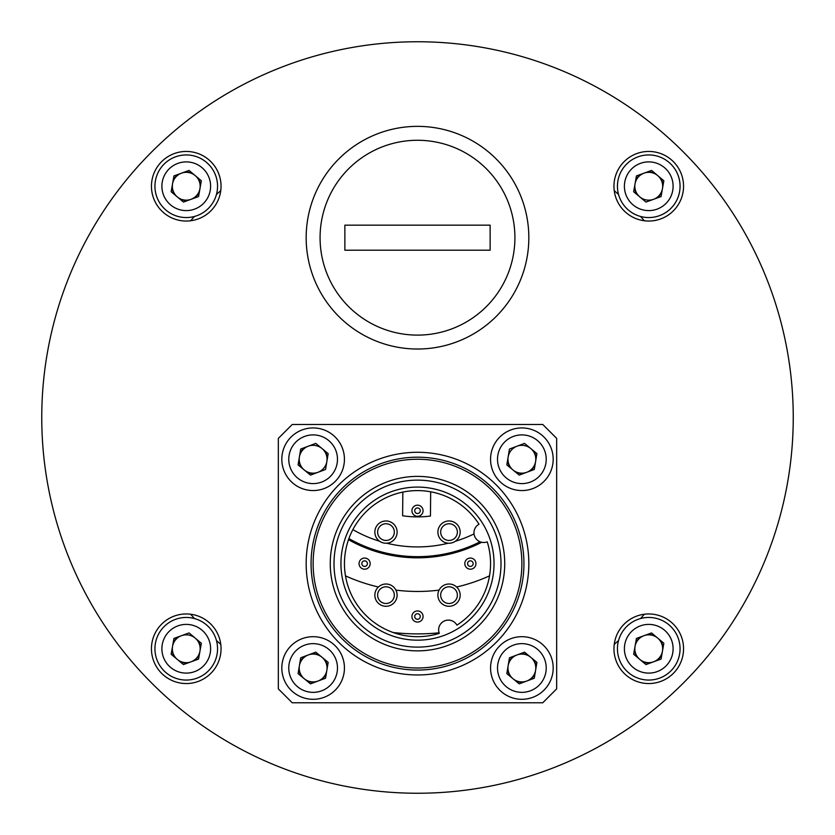 <?xml version="1.0" encoding="UTF-8"?>
<svg xmlns="http://www.w3.org/2000/svg" width="835" height="835" viewBox="0 0 835 835"><rect width="100%" height="100%" fill="white"/><g stroke="black" fill="none" stroke-linecap="round" stroke-linejoin="round"><path stroke-width="1.25" d="M656.456 198.25A14.268 14.268 0 0 0 661.915 191.747M663 185.579A14.268 14.268 0 0 0 660.099 177.605M655.308 173.576A14.268 14.268 0 0 0 646.937 172.093M641.05 174.233A14.268 14.268 0 0 0 635.592 180.746M634.506 186.915A14.268 14.268 0 0 0 637.408 194.889M642.198 661.424A14.268 14.268 0 0 0 650.569 662.906M656.456 660.767A14.268 14.268 0 0 0 661.915 654.254M663 648.085A14.268 14.268 0 0 0 660.099 640.111M655.308 636.082A14.268 14.268 0 0 0 646.937 634.6M641.05 636.75A14.268 14.268 0 0 0 635.592 643.253M634.506 649.421A14.268 14.268 0 0 0 637.408 657.395M179.692 661.424A14.268 14.268 0 0 0 188.063 662.906M193.95 660.767A14.268 14.268 0 0 0 199.408 654.254M200.494 648.085A14.268 14.268 0 0 0 197.592 640.111M178.544 636.75A14.268 14.268 0 0 0 173.085 643.253M172 649.421A14.268 14.268 0 0 0 174.901 657.395M179.692 198.918A14.268 14.268 0 0 0 188.063 200.4M193.95 198.25A14.268 14.268 0 0 0 199.408 191.747M200.494 185.579A14.268 14.268 0 0 0 197.592 177.605M192.802 173.576A14.268 14.268 0 0 0 184.431 172.093M178.544 174.233A14.268 14.268 0 0 0 173.085 180.746M172 186.915A14.268 14.268 0 0 0 174.901 194.889M614.236 190.641A300.287 300.287 0 0 1 618.526 194.44M640.56 216.474A300.287 300.287 0 0 1 644.359 220.764M644.359 614.236A300.287 300.287 0 0 1 640.56 618.526M618.526 640.56A300.287 300.287 0 0 1 614.236 644.359M220.764 644.359A300.287 300.287 0 0 1 216.474 640.56M194.44 618.526A300.287 300.287 0 0 1 190.641 614.236M190.641 220.764A300.287 300.287 0 0 1 194.44 216.474M216.474 194.44A300.287 300.287 0 0 1 220.764 190.641M439.095 632.805A216.38 216.38 0 0 1 393.149 632.512M210.858 210.837A292.25 292.25 0 0 0 210.837 210.858A34.788 34.788 0 0 0 195.254 152.638A34.788 34.788 0 0 0 152.638 195.254A34.788 34.788 0 0 0 210.848 210.848M683.197 683.197A375.75 375.75 0 0 0 514.746 54.557A375.75 375.75 0 0 0 54.557 514.746A375.75 375.75 0 0 0 683.197 683.197M496.22 316.423A111.337 111.337 0 0 0 446.318 130.156A111.337 111.337 0 0 0 309.962 266.511A111.337 111.337 0 0 0 496.22 316.423M210.848 673.354A34.788 34.788 0 0 0 195.254 615.144A34.788 34.788 0 0 0 152.638 657.761A34.788 34.788 0 0 0 210.848 673.354M673.354 673.354A34.788 34.788 0 0 0 657.761 615.144A34.788 34.788 0 0 0 615.144 657.761A34.788 34.788 0 0 0 673.354 673.354M529.693 471.18A14.268 14.268 0 0 0 535.089 464.625M536.122 458.446A14.268 14.268 0 0 0 533.137 450.493M507.628 460.054A14.268 14.268 0 0 0 510.613 468.007M515.445 471.984A14.268 14.268 0 0 0 523.827 473.382M529.693 679.93A14.268 14.268 0 0 0 535.089 673.375M536.122 667.196A14.268 14.268 0 0 0 533.137 659.243M528.304 655.266A14.268 14.268 0 0 0 519.923 653.868M514.057 656.07A14.268 14.268 0 0 0 508.661 662.625M507.628 668.804A14.268 14.268 0 0 0 510.613 676.757M515.445 680.734A14.268 14.268 0 0 0 523.827 682.132M327.372 458.446A14.268 14.268 0 0 0 324.387 450.493M305.307 447.32A14.268 14.268 0 0 0 299.911 453.875M298.878 460.054A14.268 14.268 0 0 0 301.863 468.007M306.695 471.984A14.268 14.268 0 0 0 315.077 473.382M320.943 679.93A14.268 14.268 0 0 0 326.339 673.375M327.372 667.196A14.268 14.268 0 0 0 324.387 659.243M319.555 655.266A14.268 14.268 0 0 0 311.173 653.868M305.307 656.07A14.268 14.268 0 0 0 299.911 662.625M298.878 668.804A14.268 14.268 0 0 0 301.863 676.757M306.695 680.734A14.268 14.268 0 0 0 315.077 682.132M673.354 210.848A34.788 34.788 0 0 0 657.761 152.638A34.788 34.788 0 0 0 615.144 195.254A34.788 34.788 0 0 0 673.354 210.848M679.586 191.695A31.312 31.312 0 0 0 638.055 156.823A31.312 31.312 0 0 0 628.619 210.232A31.312 31.312 0 0 0 679.586 191.695M661.059 196.58L663.856 180.757L651.55 170.423L636.447 175.914L633.65 191.737L645.956 202.07L661.059 196.58M653.513 199.325A13.913 13.913 0 0 1 635.049 183.825A13.913 13.913 0 0 1 657.698 175.59A13.913 13.913 0 0 1 653.513 199.325M456.912 625.144A73.062 73.062 0 0 0 487.233 541.832A9.738 9.738 0 0 1 474.885 536.863A9.738 9.738 0 0 1 479.019 524.213A73.062 73.062 0 0 0 349.98 591.524A73.062 73.062 0 0 0 439.293 633.358A9.738 9.738 0 0 1 444.262 621.01A9.738 9.738 0 0 1 456.912 625.144M542.75 424.462L556.663 438.375L556.663 688.875L542.75 702.788L292.25 702.788L278.337 688.875L278.337 438.375L292.25 424.462L542.75 424.462M528.837 563.625A111.337 111.337 0 0 0 361.837 467.203A111.337 111.337 0 0 0 361.837 660.047A111.337 111.337 0 0 0 528.837 563.625M521.875 563.625A104.375 104.375 0 0 0 365.312 473.236A104.375 104.375 0 0 0 365.312 654.014A104.375 104.375 0 0 0 521.875 563.625M504.726 563.625A87.226 87.226 0 0 0 373.882 488.078A87.226 87.226 0 0 0 373.882 639.172A87.226 87.226 0 0 0 504.726 563.625M501 563.625A83.5 83.5 0 0 0 375.75 491.314A83.5 83.5 0 0 0 375.75 635.936A83.5 83.5 0 0 0 501 563.625M494.038 563.625A76.538 76.538 0 0 0 379.226 497.336A76.538 76.538 0 0 0 379.226 629.914A76.538 76.538 0 0 0 494.038 563.625M370.187 563.625A5.563 5.563 0 0 1 361.837 568.447A5.563 5.563 0 0 1 361.837 558.803A5.563 5.563 0 0 1 370.187 563.625M397.116 532.104A11.137 11.137 0 0 1 380.416 541.748A11.137 11.137 0 0 1 380.416 522.459A11.137 11.137 0 0 1 397.116 532.104A11.137 11.137 0 0 1 380.416 541.748A11.137 11.137 0 0 1 380.416 522.459A11.137 11.137 0 0 1 397.116 532.104M397.116 595.146A11.137 11.137 0 0 1 380.416 604.791A11.137 11.137 0 0 1 380.416 585.502A11.137 11.137 0 0 1 397.116 595.146A11.137 11.137 0 0 1 380.416 604.791A11.137 11.137 0 0 1 380.416 585.502A11.137 11.137 0 0 1 397.116 595.146M423.063 616.512A5.563 5.563 0 0 1 414.713 621.334A5.563 5.563 0 0 1 414.713 611.69A5.563 5.563 0 0 1 423.063 616.512A5.563 5.563 0 0 0 414.713 611.69A5.563 5.563 0 0 0 414.713 621.334A5.563 5.563 0 0 0 423.063 616.512M420.287 616.512A2.787 2.787 0 0 0 416.112 614.101A2.787 2.787 0 0 0 416.112 618.923A2.787 2.787 0 0 0 420.287 616.512M475.95 563.625A5.563 5.563 0 0 1 467.6 568.447A5.563 5.563 0 0 1 467.6 558.803A5.563 5.563 0 0 1 475.95 563.625M460.158 595.146A11.137 11.137 0 0 1 443.458 604.791A11.137 11.137 0 0 1 443.458 585.502A11.137 11.137 0 0 1 460.158 595.146A11.137 11.137 0 0 1 443.458 604.791A11.137 11.137 0 0 1 443.458 585.502A11.137 11.137 0 0 1 460.158 595.146M460.158 532.104A11.137 11.137 0 0 1 443.458 541.748A11.137 11.137 0 0 1 443.458 522.459A11.137 11.137 0 0 1 460.158 532.104A11.137 11.137 0 0 1 443.458 541.748A11.137 11.137 0 0 1 443.458 522.459A11.137 11.137 0 0 1 460.158 532.104M423.063 510.738A5.563 5.563 0 0 1 414.713 515.56A5.563 5.563 0 0 1 414.713 505.916A5.563 5.563 0 0 1 423.063 510.738A5.563 5.563 0 0 0 414.713 505.916A5.563 5.563 0 0 0 414.713 515.56A5.563 5.563 0 0 0 423.063 510.738M420.287 510.738A2.787 2.787 0 0 0 416.112 508.327A2.787 2.787 0 0 0 416.112 513.149A2.787 2.787 0 0 0 420.287 510.738M490.99 454.104A31.312 31.312 0 0 0 532.855 488.569A31.312 31.312 0 0 0 541.779 435.077A31.312 31.312 0 0 0 490.99 454.104A31.312 31.312 0 0 0 532.855 488.569A31.312 31.312 0 0 0 541.779 435.077A31.312 31.312 0 0 0 490.99 454.104M508.15 456.964A13.913 13.913 0 0 1 530.726 448.51A13.913 13.913 0 0 1 526.76 472.286A13.913 13.913 0 0 1 508.15 456.964M509.465 449.032L506.824 464.886L519.234 475.105L534.285 469.468L536.926 453.614L524.516 443.395L509.465 449.032M299.4 665.714A13.913 13.913 0 0 0 318.01 681.036A13.913 13.913 0 0 0 321.976 657.26A13.913 13.913 0 0 0 299.4 665.714M282.24 662.854A31.312 31.312 0 0 0 324.105 697.319A31.312 31.312 0 0 0 333.029 643.827A31.312 31.312 0 0 0 282.24 662.854A31.312 31.312 0 0 0 324.105 697.319A31.312 31.312 0 0 0 333.029 643.827A31.312 31.312 0 0 0 282.24 662.854M325.535 678.218L328.176 662.364L315.766 652.145L300.715 657.782L298.074 673.636L310.484 683.855L325.535 678.218M282.24 454.104A31.312 31.312 0 0 0 324.105 488.569A31.312 31.312 0 0 0 333.029 435.077A31.312 31.312 0 0 0 282.24 454.104A31.312 31.312 0 0 0 324.105 488.569A31.312 31.312 0 0 0 333.029 435.077A31.312 31.312 0 0 0 282.24 454.104M328.176 453.614L315.766 443.395L300.715 449.032L298.074 464.886L310.484 475.105L325.535 469.468L328.176 453.614M308.24 446.214A13.913 13.913 0 0 1 326.85 461.536A13.913 13.913 0 0 1 304.274 469.99A13.913 13.913 0 0 1 308.24 446.214M508.15 665.714A13.913 13.913 0 0 0 526.76 681.036A13.913 13.913 0 0 0 530.726 657.26A13.913 13.913 0 0 0 508.15 665.714M490.99 662.854A31.312 31.312 0 0 0 532.855 697.319A31.312 31.312 0 0 0 541.779 643.827A31.312 31.312 0 0 0 490.99 662.854A31.312 31.312 0 0 0 532.855 697.319A31.312 31.312 0 0 0 541.779 643.827A31.312 31.312 0 0 0 490.99 662.854M534.285 678.218L536.926 662.364L524.516 652.145L509.465 657.782L506.824 673.636L519.234 683.855L534.285 678.218M199.951 188.668A13.913 13.913 0 0 0 181.487 173.169A13.913 13.913 0 0 0 177.302 196.903A13.913 13.913 0 0 0 199.951 188.668M217.079 191.695A31.312 31.312 0 0 0 175.548 156.823A31.312 31.312 0 0 0 166.113 210.232A31.312 31.312 0 0 0 217.079 191.695M173.941 175.914L171.144 191.737L183.449 202.07L198.553 196.58L201.35 180.757L189.044 170.423L173.941 175.914M217.079 654.202A31.312 31.312 0 0 0 175.548 619.33A31.312 31.312 0 0 0 166.113 672.739A31.312 31.312 0 0 0 217.079 654.202M173.941 638.42L171.144 654.243L183.449 664.577L198.553 659.086L201.35 643.263L189.044 632.93L173.941 638.42M181.487 635.675A13.913 13.913 0 0 1 199.951 651.175A13.913 13.913 0 0 1 191.006 661.831A13.913 13.913 0 0 1 172.542 646.332A13.913 13.913 0 0 1 181.487 635.675M662.458 651.175A13.913 13.913 0 0 0 643.994 635.675A13.913 13.913 0 0 0 639.808 659.41A13.913 13.913 0 0 0 662.458 651.175M679.586 654.202A31.312 31.312 0 0 0 638.055 619.33A31.312 31.312 0 0 0 628.619 672.739A31.312 31.312 0 0 0 679.586 654.202M636.447 638.42L633.65 654.243L645.956 664.577L661.059 659.086L663.856 643.263L651.55 632.93L636.447 638.42M344.865 225.168L490.135 225.168L490.135 250.218L344.865 250.218L344.865 225.168M514.913 237.693A97.413 97.413 0 0 0 368.788 153.327A97.413 97.413 0 0 0 368.788 322.06A97.413 97.413 0 0 0 514.913 237.693M481.691 542.28A140.322 140.322 0 0 1 348.477 539.671M430.683 491.763L430.442 516.04A99.386 99.386 0 0 1 402.606 515.759L402.846 492.045M345.471 575.847A173.962 173.962 0 0 0 378.391 587.005M395.905 590.115A173.962 173.962 0 0 0 439.095 590.115M456.609 587.005A173.962 173.962 0 0 0 489.529 575.847M480.104 541.79A139.163 139.163 0 0 1 348.873 538.565A139.163 139.163 0 0 0 480.104 541.79A139.163 139.163 0 0 1 348.873 538.565M352.84 529.609A129.425 129.425 0 0 0 379.664 541.268M386.72 543.209A129.425 129.425 0 0 0 448.28 543.209M455.336 541.268A129.425 129.425 0 0 0 474.05 533.92M672.739 190.484A24.351 24.351 0 0 0 640.435 163.357A24.351 24.351 0 0 0 633.097 204.899A24.351 24.351 0 0 0 672.739 190.484M523.942 563.625A106.442 106.442 0 0 0 364.279 471.451A106.442 106.442 0 0 0 364.279 655.799A106.442 106.442 0 0 0 523.942 563.625M367.4 563.625A2.787 2.787 0 0 0 363.225 561.214A2.787 2.787 0 0 0 363.225 566.036A2.787 2.787 0 0 0 367.4 563.625M394.329 532.104A8.35 8.35 0 0 0 381.804 524.871A8.35 8.35 0 0 0 381.804 539.337A8.35 8.35 0 0 0 394.329 532.104M394.329 595.146A8.35 8.35 0 0 0 381.804 587.913A8.35 8.35 0 0 0 381.804 602.379A8.35 8.35 0 0 0 394.329 595.146M473.163 563.625A2.787 2.787 0 0 0 468.988 561.214A2.787 2.787 0 0 0 468.988 566.036A2.787 2.787 0 0 0 473.163 563.625M457.371 595.146A8.35 8.35 0 0 0 444.846 587.913A8.35 8.35 0 0 0 444.846 602.379A8.35 8.35 0 0 0 457.371 595.146M457.371 532.104A8.35 8.35 0 0 0 444.846 524.871A8.35 8.35 0 0 0 444.846 539.337A8.35 8.35 0 0 0 457.371 532.104M497.848 455.242A24.351 24.351 0 0 0 530.413 482.056A24.351 24.351 0 0 0 537.354 440.452A24.351 24.351 0 0 0 497.848 455.242M289.098 663.992A24.351 24.351 0 0 0 321.663 690.806A24.351 24.351 0 0 0 328.604 649.202A24.351 24.351 0 0 0 289.098 663.992M289.098 455.242A24.351 24.351 0 0 0 321.663 482.056A24.351 24.351 0 0 0 328.604 440.452A24.351 24.351 0 0 0 289.098 455.242M497.848 663.992A24.351 24.351 0 0 0 530.413 690.806A24.351 24.351 0 0 0 537.354 649.202A24.351 24.351 0 0 0 497.848 663.992M210.232 190.484A24.351 24.351 0 0 0 177.928 163.357A24.351 24.351 0 0 0 170.59 204.899A24.351 24.351 0 0 0 210.232 190.484M210.232 652.991A24.351 24.351 0 0 0 177.928 625.864A24.351 24.351 0 0 0 170.59 667.405A24.351 24.351 0 0 0 210.232 652.991M672.739 652.991A24.351 24.351 0 0 0 640.435 625.864A24.351 24.351 0 0 0 633.097 667.405A24.351 24.351 0 0 0 672.739 652.991"/></g></svg>
